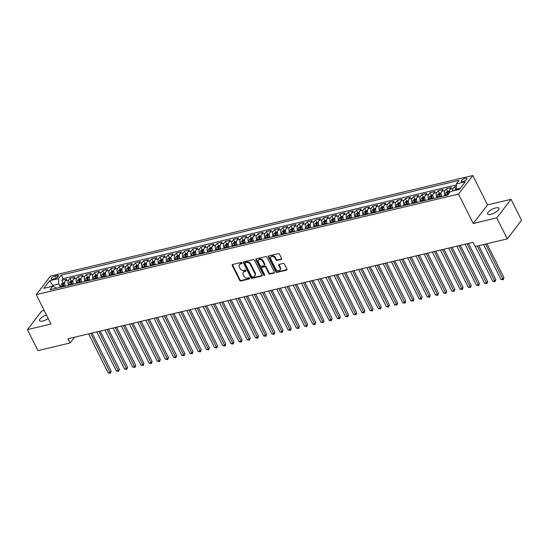 <?xml version="1.0" encoding="UTF-8"?>
<svg xmlns="http://www.w3.org/2000/svg" width="549" height="549" viewBox="0 0 549 549"><rect width="100%" height="100%" fill="white"/><g stroke="black" fill="none" stroke-linecap="round" stroke-linejoin="round"><path stroke-width="0.82" d="M242.02 262.909A0.686 0.528 -142.5 0 0 241.169 262.463L232.632 264.494A0.981 0.755 -142.5 0 0 232.241 265.51L239.673 280.347A0.981 0.755 -142.5 0 0 240.887 280.985L249.424 278.947A0.686 0.528 -142.5 0 0 248.848 277.794L247.743 278.062A3.136 2.422 -142.5 0 1 243.852 276.03L243.228 274.795A3.136 2.422 -142.5 0 1 243.317 272.277A3.136 2.422 -142.5 0 1 244.483 271.549L245.581 271.281A0.686 0.528 -142.5 0 0 245.005 270.129L243.9 270.389A3.136 2.422 -142.5 0 1 240.009 268.365L239.391 267.13A3.136 2.422 -142.5 0 1 239.474 264.611A3.136 2.422 -142.5 0 1 240.64 263.884L241.745 263.616A0.686 0.528 -142.5 0 0 242.02 262.909M495.726 207.92A6.382 2.155 -26.6 0 0 489.763 210.747A6.382 2.155 -26.6 0 0 487.553 213.993A6.382 2.155 -26.6 0 0 490.792 214.343A6.382 2.155 -26.6 0 0 496.756 211.516A6.382 2.155 -26.6 0 0 498.972 208.27A6.382 2.155 -26.6 0 0 495.726 207.92M46.439 314.954A6.382 2.155 -26.6 0 0 39.514 320.657A6.382 2.155 -26.6 0 0 42.76 321.014A6.382 2.155 -26.6 0 0 48.23 318.537M465.278 178.329A3.191 1.077 -26.6 0 0 462.292 179.743A3.191 1.077 -26.6 0 0 461.187 181.369A3.191 1.077 -26.6 0 0 462.807 181.541A3.191 1.077 -26.6 0 0 465.792 180.127A3.191 1.077 -26.6 0 0 466.897 178.507A3.191 1.077 -26.6 0 0 465.278 178.329M281.205 259.437A0.981 0.755 -142.5 0 0 281.596 258.421L279.516 254.256A0.981 0.755 -142.5 0 0 278.295 253.624L268.818 255.882A0.981 0.755 -142.5 0 0 268.427 256.898L275.859 271.734A0.981 0.755 -142.5 0 0 277.073 272.366L286.551 270.108A0.981 0.755 -142.5 0 0 286.942 269.092L284.423 264.069A0.981 0.755 -142.5 0 0 283.209 263.431L279.153 264.398A0.981 0.755 -142.5 0 0 278.762 265.414L280.011 267.905A2.621 2.024 -142.5 0 1 279.942 270.019A2.621 2.024 -142.5 0 1 277.787 270.595A2.621 2.024 -142.5 0 1 275.715 268.935L270.822 259.162A2.621 2.024 -142.5 0 1 270.897 257.056A2.621 2.024 -142.5 0 1 273.045 256.472A2.621 2.024 -142.5 0 1 275.118 258.14L275.934 259.766A0.981 0.755 -142.5 0 0 277.149 260.398L281.205 259.437L281.596 258.936A0.981 0.755 -142.5 0 0 281.692 258.902M473.231 223.491L496.763 217.891L507.276 238.884L521.55 220.307L511.037 199.308L487.512 204.907L472.792 175.515L458.511 194.092L473.231 223.491L487.512 204.907M44.188 310.459L41.724 311.043L27.45 329.62L50.975 324.02L36.255 294.628L458.511 194.092M27.45 329.62L37.963 350.619L70.08 342.967L74.506 337.216M507.276 238.884L475.153 246.528L473.053 242.329L67.98 338.767L70.08 342.967M254.53 260.205A0.981 0.755 -142.5 0 0 253.315 259.574L243.838 261.825A0.981 0.755 -142.5 0 0 243.447 262.841L250.879 277.684A0.981 0.755 -142.5 0 0 252.094 278.316L261.571 276.058A0.981 0.755 -142.5 0 0 261.962 275.042L254.53 260.205M256.328 258.853L265.805 256.596A0.981 0.755 -142.5 0 1 267.02 257.227L274.452 272.071A0.981 0.755 -142.5 0 1 274.061 273.086L270.005 274.047A0.981 0.755 -142.5 0 1 268.79 273.416L265.778 267.397A0.981 0.755 -142.5 0 0 264.563 266.766L261.873 267.404A0.981 0.755 -142.5 0 0 261.482 268.42L264.618 274.685A0.686 0.528 -142.5 0 1 263.493 274.953L255.937 259.869A0.981 0.755 -142.5 0 1 256.328 258.853M456.37 186.344L454.572 186.777L455.883 189.391M452.568 191.038A3.994 2.148 -103.4 0 1 453.165 188.609L449.892 189.384L451.299 187.552L446.392 188.726L447.703 191.34M445.019 195.712A3.994 2.148 -103.4 0 1 444.985 190.558L441.712 191.333L443.118 189.501L438.205 190.675L439.516 193.289M436.832 197.654A3.994 2.148 -103.4 0 1 436.798 192.507L433.525 193.282L434.932 191.45L430.025 192.624L431.336 195.231M428.652 199.603A3.994 2.148 -103.4 0 1 428.618 194.456L425.345 195.231L426.751 193.399L421.838 194.566L423.149 197.18M420.465 201.552A3.994 2.148 -103.4 0 1 420.431 196.398L417.158 197.18L418.571 195.348L413.658 196.515L414.969 199.129M412.285 203.501A3.994 2.148 -103.4 0 1 412.251 198.347L408.978 199.129L410.384 197.297L405.478 198.464L406.782 201.078M404.105 205.45A3.994 2.148 -103.4 0 1 404.064 200.296L400.791 201.078L402.204 199.246L397.291 200.412L398.601 203.027M395.918 207.398A3.994 2.148 -103.4 0 1 395.884 202.245L392.61 203.027L394.017 201.195L389.111 202.361L390.414 204.976M387.738 209.347A3.994 2.148 -103.4 0 1 387.697 204.194L384.424 204.976L385.837 203.144L380.924 204.31L382.234 206.925M379.551 211.296A3.994 2.148 -103.4 0 1 379.517 206.143L376.243 206.925L377.65 205.086L372.744 206.259L374.054 208.874M371.371 213.245A3.994 2.148 -103.4 0 1 371.33 208.092L368.063 208.867L369.47 207.035L364.557 208.208L365.867 210.823M363.184 215.194A3.994 2.148 -103.4 0 1 363.15 210.041L359.876 210.816L361.283 208.984L356.376 210.157L357.687 212.772M355.004 217.136A3.994 2.148 -103.4 0 1 354.97 211.989L351.696 212.765L353.103 210.933L348.19 212.106L349.5 214.714M346.817 219.085A3.994 2.148 -103.4 0 1 346.783 213.938L343.509 214.714L344.916 212.882L340.009 214.048L341.32 216.663M338.637 221.034A3.994 2.148 -103.4 0 1 338.603 215.881L335.329 216.663L336.736 214.831L331.822 215.997L333.133 218.612M330.45 222.983A3.994 2.148 -103.4 0 1 330.416 217.829L327.142 218.612L328.549 216.78L323.642 217.946L324.953 220.561M322.27 224.932A3.994 2.148 -103.4 0 1 322.236 219.778L318.962 220.561L320.369 218.728L315.462 219.895L316.766 222.51M314.083 226.881A3.994 2.148 -103.4 0 1 314.049 221.727L310.775 222.51L312.189 220.677L307.275 221.844L308.586 224.459M305.903 228.83A3.994 2.148 -103.4 0 1 305.868 223.676L302.595 224.459L304.002 222.626L299.095 223.793L300.399 226.408M297.723 230.779A3.994 2.148 -103.4 0 1 297.682 225.625L294.408 226.408L295.822 224.568L290.908 225.742L292.219 228.357M289.536 232.728A3.994 2.148 -103.4 0 1 289.501 227.574L286.228 228.35L287.635 226.517L282.728 227.691L284.032 230.306M281.356 234.677A3.994 2.148 -103.4 0 1 281.314 229.523L278.041 230.299L279.455 228.466L274.541 229.64L275.852 232.254M273.169 236.619A3.994 2.148 -103.4 0 1 273.134 231.472L269.861 232.248L271.268 230.415L266.361 231.589L267.672 234.197M264.989 238.568A3.994 2.148 -103.4 0 1 264.954 233.421L261.681 234.197L263.088 232.364L258.174 233.531L259.485 236.145M256.802 240.517A3.994 2.148 -103.4 0 1 256.767 235.37L253.494 236.145L254.901 234.313L249.994 235.48L251.305 238.094M248.622 242.466A3.994 2.148 -103.4 0 1 248.587 237.312L245.314 238.094L246.721 236.262L241.807 237.429L243.118 240.043M240.435 244.415A3.994 2.148 -103.4 0 1 240.4 239.261L237.127 240.043L238.534 238.211L233.627 239.378L234.938 241.992M232.254 246.364A3.994 2.148 -103.4 0 1 232.22 241.21L228.947 241.992L230.354 240.16L225.44 241.327L226.751 243.941M224.067 248.313A3.994 2.148 -103.4 0 1 224.033 243.159L220.76 243.941L222.167 242.109L217.26 243.276L218.571 245.89M215.887 250.262A3.994 2.148 -103.4 0 1 215.853 245.108L212.58 245.89L213.986 244.051L209.08 245.225L210.384 247.839M207.707 252.211A3.994 2.148 -103.4 0 1 207.666 247.057L204.393 247.832L205.806 246L200.893 247.174L202.204 249.788M199.52 254.16A3.994 2.148 -103.4 0 1 199.486 249.006L196.213 249.781L197.619 247.949L192.713 249.122L194.017 251.737M191.34 256.102A3.994 2.148 -103.4 0 1 191.299 250.955L188.026 251.73L189.439 249.898L184.526 251.071L185.837 253.686M183.153 258.051A3.994 2.148 -103.4 0 1 183.119 252.904L179.846 253.679L181.252 251.847L176.346 253.014L177.65 255.628M174.973 260A3.994 2.148 -103.4 0 1 174.932 254.853L171.659 255.628L173.072 253.796L168.159 254.962L169.469 257.577M166.786 261.948A3.994 2.148 -103.4 0 1 166.752 256.795L163.478 257.577L164.885 255.745L159.979 256.911L161.289 259.526M158.606 263.897A3.994 2.148 -103.4 0 1 158.572 258.744L155.298 259.526L156.705 257.694L151.792 258.86L153.102 261.475M150.419 265.846A3.994 2.148 -103.4 0 1 150.385 260.693L147.111 261.475L148.518 259.643L143.612 260.809L144.922 263.424M142.239 267.795A3.994 2.148 -103.4 0 1 142.205 262.642L138.931 263.424L140.338 261.592L135.425 262.758L136.735 265.373M134.052 269.744A3.994 2.148 -103.4 0 1 134.018 264.591L130.744 265.373L132.151 263.541L127.244 264.707L128.555 267.322M125.872 271.693A3.994 2.148 -103.4 0 1 125.838 266.539L122.564 267.315L123.971 265.483L119.058 266.656L120.368 269.271M117.685 273.642A3.994 2.148 -103.4 0 1 117.651 268.488L114.377 269.264L115.784 267.432L110.877 268.605L112.188 271.22M109.505 275.584A3.994 2.148 -103.4 0 1 109.471 270.437L106.197 271.213L107.604 269.381L102.697 270.554L104.001 273.169M101.325 277.533A3.994 2.148 -103.4 0 1 101.284 272.386L98.01 273.162L99.424 271.33L94.51 272.496L95.821 275.111M93.138 279.482A3.994 2.148 -103.4 0 1 93.104 274.335L89.83 275.111L91.237 273.278L86.33 274.445L87.634 277.06M84.958 281.431A3.994 2.148 -103.4 0 1 84.917 276.277L81.643 277.06L83.057 275.227L78.143 276.394L79.454 279.009M76.771 283.38A3.994 2.148 -103.4 0 1 76.736 278.226L73.463 279.009L74.87 277.176L69.963 278.343L68.55 280.175A3.994 2.148 76.6 0 0 68.591 285.329M71.267 280.958L69.963 278.343M52.786 279.118L54.584 278.693A3.095 1.043 -26.6 0 0 57.473 277.32A3.095 1.043 -26.6 0 0 58.544 275.749A3.095 1.043 -26.6 0 0 56.979 275.577L55.175 276.01A3.095 1.043 -26.6 0 0 52.285 277.382A3.095 1.043 -26.6 0 0 51.215 278.947A3.095 1.043 -26.6 0 0 52.786 279.118M472.792 175.515L50.535 276.044L36.255 294.628M460.234 188.376L456.445 189.281L456.308 183.915L459.012 180.395L61.303 275.083L58.606 278.597L58.743 283.963L60.404 287.278M456.308 183.915L465.312 181.767L459.444 189.398L450.448 191.546L447.744 195.06L50.034 289.748L52.738 286.228L43.735 288.376L49.602 280.738L58.606 278.597M456.336 184.979L63.073 278.611L61.776 280.292L66.69 279.125L65.276 280.958A3.994 2.148 76.6 0 0 65.317 286.111M76.736 278.226L78.143 276.394M84.917 276.277L86.33 274.445M93.104 274.335L94.51 272.496M101.284 272.386L102.697 270.554M109.471 270.437L110.877 268.605M117.651 268.488L119.058 266.656M125.838 266.539L127.244 264.707M134.018 264.591L135.425 262.758M142.205 262.642L143.612 260.809M150.385 260.693L151.792 258.86M158.572 258.744L159.979 256.911M166.752 256.795L168.159 254.962M174.932 254.853L176.346 253.014M183.119 252.904L184.526 251.071M191.299 250.955L192.713 249.122M199.486 249.006L200.893 247.174M207.666 247.057L209.08 245.225M215.853 245.108L217.26 243.276M224.033 243.159L225.44 241.327M232.22 241.21L233.627 239.378M240.4 239.261L241.807 237.429M248.587 237.312L249.994 235.48M256.767 235.37L258.174 233.531M264.954 233.421L266.361 231.589M273.134 231.472L274.541 229.64M281.314 229.523L282.728 227.691M289.501 227.574L290.908 225.742M297.682 225.625L299.095 223.793M305.868 223.676L307.275 221.844M314.049 221.727L315.462 219.895M322.236 219.778L323.642 217.946M330.416 217.829L331.822 215.997M338.603 215.881L340.009 214.048M346.783 213.938L348.19 212.106M354.97 211.989L356.376 210.157M363.15 210.041L364.557 208.208M371.33 208.092L372.744 206.259M379.517 206.143L380.924 204.31M387.697 204.194L389.111 202.361M395.884 202.245L397.291 200.412M404.064 200.296L405.478 198.464M412.251 198.347L413.658 196.515M420.431 196.398L421.838 194.566M428.618 194.456L430.025 192.624M436.798 192.507L438.205 190.675M444.985 190.558L446.392 188.726M453.165 188.609L454.572 186.777M456.795 189.975L454.105 190.613L456.445 189.254L456.823 190.029M58.743 283.963L53.013 285.329L52.23 286.352M53.658 286.612L49.602 280.738M56.3 288.252L55.964 287.58L52.738 286.228M496.763 217.891L511.037 199.308M63.087 282.907L61.776 280.292M63.073 278.611L61.303 275.083M73.463 279.009A3.994 2.148 76.6 0 0 73.497 284.162M81.643 277.06A3.994 2.148 76.6 0 0 81.684 282.213M89.83 275.111A3.994 2.148 76.6 0 0 89.864 280.264M98.01 273.162A3.994 2.148 76.6 0 0 98.051 278.316M106.197 271.213A3.994 2.148 76.6 0 0 106.232 276.367M114.377 269.264A3.994 2.148 76.6 0 0 114.412 274.418M122.564 267.315A3.994 2.148 76.6 0 0 122.599 272.469M130.744 265.373A3.994 2.148 76.6 0 0 130.779 270.52M138.931 263.424A3.994 2.148 76.6 0 0 138.966 268.571M147.111 261.475A3.994 2.148 76.6 0 0 147.146 266.629M155.298 259.526A3.994 2.148 76.6 0 0 155.333 264.68M163.478 257.577A3.994 2.148 76.6 0 0 163.513 262.731M171.659 255.628A3.994 2.148 76.6 0 0 171.7 260.782M179.846 253.679A3.994 2.148 76.6 0 0 179.88 258.833M188.026 251.73A3.994 2.148 76.6 0 0 188.067 256.884M196.213 249.781A3.994 2.148 76.6 0 0 196.247 254.935M204.393 247.832A3.994 2.148 76.6 0 0 204.434 252.986M212.58 245.89A3.994 2.148 76.6 0 0 212.614 251.037M220.76 243.941A3.994 2.148 76.6 0 0 220.794 249.088M228.947 241.992A3.994 2.148 76.6 0 0 228.981 247.146M237.127 240.043A3.994 2.148 76.6 0 0 237.161 245.197M245.314 238.094A3.994 2.148 76.6 0 0 245.348 243.248M253.494 236.145A3.994 2.148 76.6 0 0 253.528 241.299M261.681 234.197A3.994 2.148 76.6 0 0 261.715 239.35M269.861 232.248A3.994 2.148 76.6 0 0 269.895 237.401M278.041 230.299A3.994 2.148 76.6 0 0 278.082 235.452M286.228 228.35A3.994 2.148 76.6 0 0 286.262 233.503M294.408 226.408A3.994 2.148 76.6 0 0 294.449 231.554M302.595 224.459A3.994 2.148 76.6 0 0 302.629 229.606M310.775 222.51A3.994 2.148 76.6 0 0 310.816 227.663M318.962 220.561A3.994 2.148 76.6 0 0 318.996 225.714M327.142 218.612A3.994 2.148 76.6 0 0 327.177 223.766M335.329 216.663A3.994 2.148 76.6 0 0 335.364 221.817M343.509 214.714A3.994 2.148 76.6 0 0 343.544 219.868M351.696 212.765A3.994 2.148 76.6 0 0 351.731 217.919M359.876 210.816A3.994 2.148 76.6 0 0 359.911 215.97M368.063 208.867A3.994 2.148 76.6 0 0 368.098 214.021M376.243 206.925A3.994 2.148 76.6 0 0 376.278 212.072M384.424 204.976A3.994 2.148 76.6 0 0 384.465 210.123M392.61 203.027A3.994 2.148 76.6 0 0 392.645 208.174M400.791 201.078A3.994 2.148 76.6 0 0 400.832 206.232M408.978 199.129A3.994 2.148 76.6 0 0 409.012 204.283M417.158 197.18A3.994 2.148 76.6 0 0 417.192 202.334M425.345 195.231A3.994 2.148 76.6 0 0 425.379 200.385M433.525 193.282A3.994 2.148 76.6 0 0 433.559 198.436M441.712 191.333A3.994 2.148 76.6 0 0 441.746 196.487M449.892 189.384A3.994 2.148 76.6 0 0 449.411 192.891M242.088 263.129L241.025 263.376A3.136 2.422 -142.5 0 0 239.865 264.11L239.474 264.611M243.317 272.277L243.701 271.776A3.136 2.422 -142.5 0 1 244.868 271.041L245.925 270.794M232.536 264.529A0.981 0.755 -142.5 0 0 232.632 265.009L240.057 279.846A0.981 0.755 -142.5 0 0 241.272 280.477L249.761 278.46M243.742 261.859A0.981 0.755 -142.5 0 0 243.831 262.34L251.264 277.176A0.981 0.755 -142.5 0 0 252.478 277.815L261.955 275.557A0.981 0.755 -142.5 0 0 262.058 275.523M245.3 262.772A0.686 0.528 -142.5 0 0 245.026 263.486L251.552 276.504A0.686 0.528 -142.5 0 0 252.403 276.95L253.563 276.675A3.136 2.422 -142.5 0 0 254.729 275.941A3.136 2.422 -142.5 0 0 254.811 273.423L250.358 264.522A3.136 2.422 -142.5 0 0 246.467 262.497L245.3 262.772L245.684 262.271A0.686 0.528 -142.5 0 0 245.43 262.429L245.046 262.93M254.729 275.941L255.113 275.44A3.136 2.422 -142.5 0 0 255.203 272.922L254.811 273.423M245.684 262.271L246.851 261.99A3.136 2.422 -142.5 0 1 250.742 264.021L255.203 272.922M261.509 267.637L261.894 267.13A0.981 0.755 -142.5 0 1 262.257 266.903L264.947 266.265A0.981 0.755 -142.5 0 1 266.162 266.896L269.175 272.915A0.981 0.755 -142.5 0 0 270.389 273.546L274.452 272.585A0.981 0.755 -142.5 0 0 274.548 272.551M256.232 258.888A0.981 0.755 -142.5 0 0 256.321 259.368L263.877 274.452A0.686 0.528 -142.5 0 0 264.687 274.905M262.648 261.152A2.621 2.024 -142.5 0 0 260.576 259.492A2.621 2.024 -142.5 0 0 258.421 260.068A2.621 2.024 -142.5 0 0 258.353 262.175L260.075 265.62A0.981 0.755 -142.5 0 0 261.29 266.251L263.987 265.613A0.981 0.755 -142.5 0 0 264.371 264.597L262.648 261.152L263.033 260.651A2.621 2.024 -142.5 0 0 260.96 258.984A2.621 2.024 -142.5 0 0 258.812 259.567L258.421 260.068M264.35 265.387L264.735 264.879A0.981 0.755 -142.5 0 0 264.762 264.096L264.371 264.597M263.033 260.651L264.762 264.096M270.897 257.056L271.281 256.555A2.621 2.024 -142.5 0 1 273.429 255.971A2.621 2.024 -142.5 0 1 275.509 257.639L276.319 259.265A0.981 0.755 -142.5 0 0 277.54 259.897L281.596 258.936M279.942 270.019L280.326 269.511A2.621 2.024 -142.5 0 0 280.395 267.404L280.011 267.905M279.057 264.433A0.981 0.755 -142.5 0 0 279.146 264.913L280.395 267.404M268.722 255.909A0.981 0.755 -142.5 0 0 268.818 256.397L276.243 271.233A0.981 0.755 -142.5 0 0 277.458 271.865L286.942 269.607A0.981 0.755 -142.5 0 0 287.038 269.58M64.72 282.515L62.861 282.961L61.275 284.162A2.642 1.421 76.6 0 0 60.994 286.551L61.111 287.106M65.063 285.466A2.642 1.421 76.6 0 0 65.084 285.576L65.201 286.139M88.609 333.861L108.167 372.915L110.212 372.428L111.179 371.172L92.081 333.03M63.643 286.503L63.526 285.947A2.642 1.421 -103.4 0 1 63.574 284.039L62.593 284.272A2.642 1.421 76.6 0 0 62.545 286.18L62.661 286.743M63.341 286.578L63.238 286.084A1.345 0.727 -103.4 0 1 63.197 285.48L62.593 284.272M111.179 371.172L110.438 373.286L90.66 333.373M110.438 373.286L108.167 372.915M72.9 280.573L71.047 281.013L69.455 282.213A2.642 1.421 76.6 0 0 69.174 284.602L69.291 285.164M73.243 283.524A2.642 1.421 76.6 0 0 73.264 283.627L73.381 284.19M96.796 331.912L116.354 370.966L118.399 370.479L119.366 369.223L100.261 331.081M71.83 284.56L71.713 283.998A2.642 1.421 -103.4 0 1 71.754 282.09L70.773 282.323A2.642 1.421 76.6 0 0 70.732 284.231L70.848 284.794M71.528 284.629L71.425 284.135A1.345 0.727 -103.4 0 1 71.377 283.531L70.773 282.323M119.366 369.223L118.618 371.344L98.841 331.424M118.618 371.344L116.354 370.966M81.087 278.624L79.228 279.064L77.642 280.264A2.642 1.421 76.6 0 0 77.361 282.653L77.478 283.215M81.43 281.575A2.642 1.421 76.6 0 0 81.451 281.678L81.568 282.241M104.976 329.963L124.534 369.017L126.579 368.53L127.546 367.274L108.448 329.139M80.01 282.611L79.893 282.049A2.642 1.421 -103.4 0 1 79.941 280.141L78.953 280.374A2.642 1.421 76.6 0 0 78.912 282.282L79.029 282.845M79.708 282.68L79.605 282.193A1.345 0.727 -103.4 0 1 79.564 281.582L78.953 280.374M127.546 367.274L126.805 369.395L107.021 329.475M126.805 369.395L124.534 369.017M89.267 276.675L87.415 277.115L85.822 278.316A2.642 1.421 76.6 0 0 85.541 280.704L85.658 281.266M89.611 279.626A2.642 1.421 76.6 0 0 89.631 279.729L89.748 280.292M113.163 328.014L132.721 367.068L134.766 366.581L135.727 365.325L116.628 327.19M88.197 280.663L88.08 280.1A2.642 1.421 -103.4 0 1 88.121 278.192L87.14 278.425A2.642 1.421 76.6 0 0 87.099 280.333L87.216 280.896M87.895 280.731L87.792 280.244A1.345 0.727 -103.4 0 1 87.744 279.633L87.14 278.425M135.727 365.325L134.985 367.446L115.208 327.527M134.985 367.446L132.721 367.068M97.454 274.726L95.595 275.166L94.003 276.367A2.642 1.421 76.6 0 0 93.728 278.755L93.845 279.317M97.797 277.677A2.642 1.421 76.6 0 0 97.818 277.78L97.935 278.343M121.343 326.065L140.901 365.119L142.946 364.632L143.913 363.376L124.815 325.241M96.377 278.714L96.26 278.151A2.642 1.421 -103.4 0 1 96.308 276.243L95.32 276.476A2.642 1.421 76.6 0 0 95.279 278.384L95.396 278.947M96.075 278.782L95.972 278.295A1.345 0.727 -103.4 0 1 95.931 277.684L95.32 276.476M143.913 363.376L143.172 365.497L123.388 325.578M143.172 365.497L140.901 365.119M105.634 272.778L103.782 273.217L102.189 274.418A2.642 1.421 76.6 0 0 101.908 276.806L102.025 277.369M105.978 275.728A2.642 1.421 76.6 0 0 105.998 275.831L106.115 276.394M129.53 324.116L149.088 363.17L151.133 362.683L152.094 361.434L132.995 323.292M104.564 276.765L104.447 276.202A2.642 1.421 -103.4 0 1 104.488 274.294L103.507 274.527A2.642 1.421 76.6 0 0 103.466 276.435L103.583 276.998M104.262 276.833L104.159 276.346A1.345 0.727 -103.4 0 1 104.111 275.735L103.507 274.527M152.094 361.434L151.352 363.548L131.575 323.629M151.352 363.548L149.088 363.17M113.821 270.829L111.962 271.268L110.37 272.469A2.642 1.421 76.6 0 0 110.095 274.857L110.205 275.42M114.165 273.779A2.642 1.421 76.6 0 0 114.185 273.882L114.302 274.445M137.71 322.167L157.268 361.228L159.313 360.741L160.281 359.485L141.182 321.343M112.744 274.816L112.627 274.253A2.642 1.421 -103.4 0 1 112.669 272.345L111.687 272.579A2.642 1.421 76.6 0 0 111.646 274.486L111.763 275.049M112.442 274.891L112.339 274.397A1.345 0.727 -103.4 0 1 112.298 273.786L111.687 272.579M160.281 359.485L159.539 361.599L139.755 321.68M159.539 361.599L157.268 361.228M122.002 268.88L120.149 269.326L118.557 270.52A2.642 1.421 76.6 0 0 118.275 272.908L118.392 273.471M122.345 271.83A2.642 1.421 76.6 0 0 122.365 271.94L122.482 272.496M145.897 320.218L165.455 359.279L167.5 358.792L168.461 357.536L149.362 319.394M120.931 272.867L120.814 272.304A2.642 1.421 -103.4 0 1 120.855 270.396L119.874 270.63A2.642 1.421 76.6 0 0 119.833 272.544L119.943 273.1M120.622 272.942L120.526 272.448A1.345 0.727 -103.4 0 1 120.478 271.837L119.874 270.63M168.461 357.536L167.72 359.65L147.942 319.731M167.72 359.65L165.455 359.279M130.182 266.931L128.329 267.377L126.737 268.571A2.642 1.421 76.6 0 0 126.455 270.966L126.572 271.522M130.532 269.882A2.642 1.421 76.6 0 0 130.552 269.991L130.669 270.547M154.077 318.276L173.635 357.33L175.68 356.843L176.648 355.587L157.549 317.446M129.111 270.918L128.994 270.362A2.642 1.421 -103.4 0 1 129.036 268.447L128.054 268.681A2.642 1.421 76.6 0 0 128.013 270.595L128.13 271.151M128.809 270.993L128.706 270.499A1.345 0.727 -103.4 0 1 128.658 269.888L128.054 268.681M176.648 355.587L175.906 357.701L156.122 317.789M175.906 357.701L173.635 357.33M138.369 264.982L136.509 265.428L134.924 266.622A2.642 1.421 76.6 0 0 134.642 269.017L134.759 269.573M138.712 267.933A2.642 1.421 76.6 0 0 138.732 268.042L138.849 268.598M162.264 316.327L181.822 355.381L183.867 354.894L184.828 353.638L165.729 315.497M137.291 268.969L137.181 268.413A2.642 1.421 -103.4 0 1 137.223 266.498L136.241 266.739A2.642 1.421 76.6 0 0 136.193 268.646L136.31 269.202M136.989 269.044L136.893 268.55A1.345 0.727 -103.4 0 1 136.845 267.946L136.241 266.739M184.828 353.638L184.087 355.752L164.309 315.84M184.087 355.752L181.822 355.381M146.549 263.033L144.696 263.479L143.104 264.68A2.642 1.421 76.6 0 0 142.822 267.068L142.939 267.624M146.899 265.984A2.642 1.421 76.6 0 0 146.919 266.093L147.036 266.656M170.444 314.378L190.002 353.432L192.047 352.945L193.015 351.689L173.916 313.548M145.478 267.02L145.361 266.464A2.642 1.421 -103.4 0 1 145.403 264.556L144.421 264.79A2.642 1.421 76.6 0 0 144.38 266.697L144.497 267.26M145.176 267.095L145.073 266.601A1.345 0.727 -103.4 0 1 145.025 265.997L144.421 264.79M193.015 351.689L192.267 353.803L172.489 313.891M192.267 353.803L190.002 353.432M154.736 261.091L152.876 261.53L151.291 262.731A2.642 1.421 76.6 0 0 151.009 265.119L151.126 265.682M155.079 264.042A2.642 1.421 76.6 0 0 155.099 264.144L155.216 264.707M178.624 312.429L198.182 351.484L200.234 350.996L201.195 349.74L182.096 311.599M153.658 265.078L153.542 264.515A2.642 1.421 -103.4 0 1 153.59 262.607L152.608 262.841A2.642 1.421 76.6 0 0 152.56 264.748L152.677 265.311M153.356 265.146L153.253 264.652A1.345 0.727 -103.4 0 1 153.212 264.048L152.608 262.841M201.195 349.74L200.454 351.861L180.676 311.942M200.454 351.861L198.182 351.484M162.916 259.142L161.063 259.581L159.471 260.782A2.642 1.421 76.6 0 0 159.189 263.17L159.306 263.733M163.259 262.093A2.642 1.421 76.6 0 0 163.279 262.196L163.396 262.758M186.811 310.48L206.369 349.535L208.414 349.047L209.382 347.792L190.277 309.657M161.845 263.129L161.729 262.566A2.642 1.421 -103.4 0 1 161.77 260.658L160.788 260.892A2.642 1.421 76.6 0 0 160.747 262.799L160.864 263.362M161.543 263.197L161.44 262.703A1.345 0.727 -103.4 0 1 161.392 262.099L160.788 260.892M209.382 347.792L208.634 349.912L188.856 309.993M208.634 349.912L206.369 349.535M171.103 257.193L169.243 257.632L167.658 258.833A2.642 1.421 76.6 0 0 167.376 261.221L167.493 261.784M171.446 260.144A2.642 1.421 76.6 0 0 171.466 260.247L171.583 260.809M194.991 308.531L214.549 347.586L216.594 347.098L217.562 345.843L198.464 307.708M170.025 261.18L169.909 260.617A2.642 1.421 -103.4 0 1 169.957 258.709L168.975 258.943A2.642 1.421 76.6 0 0 168.927 260.85L169.044 261.413M169.723 261.249L169.62 260.761A1.345 0.727 -103.4 0 1 169.579 260.151L168.975 258.943M217.562 345.843L216.821 347.963L197.043 308.044M216.821 347.963L214.549 347.586M179.283 255.244L177.43 255.683L175.838 256.884A2.642 1.421 76.6 0 0 175.556 259.272L175.673 259.835M179.626 258.195A2.642 1.421 76.6 0 0 179.647 258.298L179.763 258.86M203.178 306.582L222.736 345.637L224.781 345.149L225.742 343.894L206.644 305.759M178.212 259.231L178.096 258.668A2.642 1.421 -103.4 0 1 178.137 256.76L177.155 256.994A2.642 1.421 76.6 0 0 177.114 258.902L177.231 259.464M177.91 259.3L177.807 258.812A1.345 0.727 -103.4 0 1 177.759 258.202L177.155 256.994M225.742 343.894L225.001 346.014L205.223 306.095M225.001 346.014L222.736 345.637M187.47 253.295L185.61 253.734L184.025 254.935A2.642 1.421 76.6 0 0 183.743 257.323L183.86 257.886M187.813 256.246A2.642 1.421 76.6 0 0 187.833 256.349L187.95 256.911M211.358 304.633L230.916 343.688L232.961 343.2L233.929 341.952L214.831 303.81M186.392 257.282L186.276 256.719A2.642 1.421 -103.4 0 1 186.324 254.811L185.336 255.045A2.642 1.421 76.6 0 0 185.294 256.953L185.411 257.515M186.09 257.351L185.987 256.863A1.345 0.727 -103.4 0 1 185.946 256.253L185.336 255.045M233.929 341.952L233.188 344.065L213.403 304.146M233.188 344.065L230.916 343.688M195.65 251.346L193.797 251.785L192.205 252.986A2.642 1.421 76.6 0 0 191.924 255.374L192.04 255.937M195.993 254.297A2.642 1.421 76.6 0 0 196.014 254.4L196.13 254.962M219.545 302.684L239.103 341.746L241.148 341.258L242.109 340.003L223.011 301.861M194.579 255.333L194.463 254.77A2.642 1.421 -103.4 0 1 194.504 252.863L193.523 253.096A2.642 1.421 76.6 0 0 193.481 255.004L193.598 255.566M194.277 255.409L194.174 254.914A1.345 0.727 -103.4 0 1 194.126 254.304L193.523 253.096M242.109 340.003L241.368 342.116L221.59 302.197M241.368 342.116L239.103 341.746M203.837 249.397L201.977 249.836L200.385 251.037A2.642 1.421 76.6 0 0 200.111 253.425L200.227 253.988M204.18 252.348A2.642 1.421 76.6 0 0 204.201 252.458L204.317 253.014M227.725 300.735L247.283 339.797L249.328 339.309L250.296 338.054L231.198 299.912M202.759 253.384L202.643 252.821A2.642 1.421 -103.4 0 1 202.684 250.914L201.703 251.147A2.642 1.421 76.6 0 0 201.661 253.062L201.778 253.617M202.457 253.46L202.355 252.965A1.345 0.727 -103.4 0 1 202.313 252.355L201.703 251.147M250.296 338.054L249.555 340.167L229.77 300.248M249.555 340.167L247.283 339.797M212.017 247.448L210.164 247.894L208.572 249.088A2.642 1.421 76.6 0 0 208.291 251.483L208.407 252.039M212.36 250.399A2.642 1.421 76.6 0 0 212.381 250.509L212.497 251.065M235.912 298.786L255.47 337.848L257.515 337.361L258.476 336.105L239.378 297.963M210.946 251.435L210.83 250.879A2.642 1.421 -103.4 0 1 210.871 248.965L209.89 249.198A2.642 1.421 76.6 0 0 209.848 251.113L209.965 251.668M210.644 251.511L210.542 251.017A1.345 0.727 -103.4 0 1 210.493 250.406L209.89 249.198M258.476 336.105L257.735 338.218L237.957 298.306M257.735 338.218L255.47 337.848M220.204 245.499L218.344 245.945L216.752 247.139A2.642 1.421 76.6 0 0 216.471 249.534L216.587 250.09M220.547 248.45A2.642 1.421 76.6 0 0 220.568 248.56L220.684 249.116M244.092 296.844L263.65 335.899L265.695 335.412L266.663 334.156L247.565 296.014M219.126 249.486L219.01 248.93A2.642 1.421 -103.4 0 1 219.051 247.016L218.07 247.249A2.642 1.421 76.6 0 0 218.028 249.164L218.145 249.72M218.825 249.562L218.722 249.068A1.345 0.727 -103.4 0 1 218.674 248.464L218.07 247.249M266.663 334.156L265.922 336.269L246.137 296.357M265.922 336.269L263.65 335.899M228.384 243.55L226.531 243.996L224.939 245.197A2.642 1.421 76.6 0 0 224.658 247.585L224.774 248.141M228.727 246.501A2.642 1.421 76.6 0 0 228.748 246.611L228.864 247.174M252.279 294.895L271.837 333.95L273.882 333.463L274.843 332.207L255.745 294.065M227.313 247.537L227.197 246.981A2.642 1.421 -103.4 0 1 227.238 245.074L226.257 245.307A2.642 1.421 76.6 0 0 226.215 247.215L226.325 247.777M227.005 247.613L226.909 247.119A1.345 0.727 -103.4 0 1 226.861 246.515L226.257 245.307M274.843 332.207L274.102 334.32L254.324 294.408M274.102 334.32L271.837 333.95M236.564 241.601L234.711 242.047L233.119 243.248A2.642 1.421 76.6 0 0 232.838 245.636L232.954 246.199M236.914 244.552A2.642 1.421 76.6 0 0 236.935 244.662L237.051 245.225M260.459 292.946L280.017 332.001L282.062 331.514L283.03 330.258L263.932 292.116M235.494 245.595L235.377 245.032A2.642 1.421 -103.4 0 1 235.418 243.125L234.437 243.358A2.642 1.421 76.6 0 0 234.396 245.266L234.512 245.828M235.192 245.664L235.089 245.17A1.345 0.727 -103.4 0 1 235.041 244.566L234.437 243.358M283.03 330.258L282.289 332.378L262.504 292.459M282.289 332.378L280.017 332.001M244.751 239.659L242.891 240.098L241.306 241.299A2.642 1.421 76.6 0 0 241.025 243.687L241.141 244.25M245.094 242.61A2.642 1.421 76.6 0 0 245.115 242.713L245.231 243.276M268.646 290.997L288.198 330.052L290.249 329.565L291.21 328.309L272.112 290.174M243.674 243.646L243.564 243.083A2.642 1.421 -103.4 0 1 243.605 241.176L242.624 241.409A2.642 1.421 76.6 0 0 242.576 243.317L242.692 243.88M243.372 243.715L243.276 243.221A1.345 0.727 -103.4 0 1 243.228 242.617L242.624 241.409M291.21 328.309L290.469 330.429L270.691 290.51M290.469 330.429L288.198 330.052M252.931 237.71L251.078 238.149L249.486 239.35A2.642 1.421 76.6 0 0 249.205 241.738L249.321 242.301M253.281 240.661A2.642 1.421 76.6 0 0 253.302 240.764L253.418 241.327M276.826 289.048L296.385 328.103L298.43 327.616L299.397 326.36L280.299 288.225M251.861 241.697L251.744 241.135A2.642 1.421 -103.4 0 1 251.785 239.227L250.804 239.46A2.642 1.421 76.6 0 0 250.763 241.368L250.879 241.931M251.559 241.766L251.456 241.279A1.345 0.727 -103.4 0 1 251.408 240.668L250.804 239.46M299.397 326.36L298.649 328.48L278.871 288.561M298.649 328.48L296.385 328.103M261.118 235.761L259.258 236.2L257.673 237.401A2.642 1.421 76.6 0 0 257.392 239.789L257.508 240.352M261.461 238.712A2.642 1.421 76.6 0 0 261.482 238.815L261.599 239.378M285.006 287.1L304.565 326.154L306.617 325.667L307.577 324.411L288.479 286.276M260.041 239.748L259.924 239.186A2.642 1.421 -103.4 0 1 259.972 237.278L258.991 237.511A2.642 1.421 76.6 0 0 258.943 239.419L259.059 239.982M259.739 239.817L259.636 239.33A1.345 0.727 -103.4 0 1 259.595 238.719L258.991 237.511M307.577 324.411L306.836 326.531L287.058 286.612M306.836 326.531L304.565 326.154M269.298 233.812L267.445 234.251L265.853 235.452A2.642 1.421 76.6 0 0 265.572 237.841L265.689 238.403M269.641 236.763A2.642 1.421 76.6 0 0 269.662 236.866L269.779 237.429M293.193 285.151L312.752 324.205L314.797 323.718L315.764 322.469L296.659 284.327M268.228 237.799L268.111 237.237A2.642 1.421 -103.4 0 1 268.152 235.329L267.171 235.562A2.642 1.421 76.6 0 0 267.13 237.47L267.246 238.033M267.926 237.868L267.823 237.381A1.345 0.727 -103.4 0 1 267.775 236.77L267.171 235.562M315.764 322.469L315.016 324.583L295.238 284.663M315.016 324.583L312.752 324.205M277.485 231.863L275.625 232.302L274.04 233.503A2.642 1.421 76.6 0 0 273.759 235.892L273.876 236.454M277.828 234.814A2.642 1.421 76.6 0 0 277.849 234.917L277.966 235.48M301.374 283.202L320.932 322.263L322.977 321.776L323.944 320.52L304.846 282.378M276.408 235.85L276.291 235.288A2.642 1.421 -103.4 0 1 276.339 233.38L275.358 233.613A2.642 1.421 76.6 0 0 275.31 235.521L275.426 236.084M276.106 235.926L276.003 235.432A1.345 0.727 -103.4 0 1 275.962 234.821L275.358 233.613M323.944 320.52L323.203 322.634L303.419 282.714M323.203 322.634L320.932 322.263M285.665 229.914L283.812 230.354L282.22 231.554A2.642 1.421 76.6 0 0 281.939 233.943L282.056 234.505M286.008 232.865A2.642 1.421 76.6 0 0 286.029 232.975L286.146 233.531M309.561 281.253L329.119 320.314L331.164 319.827L332.124 318.571L313.026 280.429M284.595 233.901L284.478 233.339A2.642 1.421 -103.4 0 1 284.519 231.431L283.538 231.664A2.642 1.421 76.6 0 0 283.497 233.579L283.613 234.135M284.293 233.977L284.19 233.483A1.345 0.727 -103.4 0 1 284.142 232.872L283.538 231.664M332.124 318.571L331.383 320.685L311.606 280.765M331.383 320.685L329.119 320.314M293.852 227.965L291.993 228.411L290.407 229.606A2.642 1.421 76.6 0 0 290.126 232.001L290.243 232.556M294.195 230.916A2.642 1.421 76.6 0 0 294.216 231.026L294.333 231.582M317.741 279.304L337.299 318.365L339.344 317.878L340.311 316.622L321.213 278.48M292.775 231.953L292.658 231.397A2.642 1.421 -103.4 0 1 292.706 229.482L291.718 229.715A2.642 1.421 76.6 0 0 291.677 231.63L291.793 232.186M292.473 232.028L292.37 231.534A1.345 0.727 -103.4 0 1 292.329 230.923L291.718 229.715M340.311 316.622L339.57 318.736L319.786 278.823M339.57 318.736L337.299 318.365M302.032 226.016L300.179 226.463L298.587 227.657A2.642 1.421 76.6 0 0 298.306 230.052L298.423 230.607M302.375 228.967A2.642 1.421 76.6 0 0 302.396 229.077L302.513 229.633M325.928 277.362L345.486 316.416L347.531 315.929L348.491 314.673L329.393 276.531M300.962 230.004L300.845 229.448A2.642 1.421 -103.4 0 1 300.886 227.533L299.905 227.766A2.642 1.421 76.6 0 0 299.864 229.681L299.98 230.237M300.66 230.079L300.557 229.585A1.345 0.727 -103.4 0 1 300.509 228.981L299.905 227.766M348.491 314.673L347.75 316.787L327.973 276.874M347.75 316.787L345.486 316.416M310.219 224.067L308.36 224.514L306.767 225.714A2.642 1.421 76.6 0 0 306.493 228.103L306.603 228.659M310.562 227.018A2.642 1.421 76.6 0 0 310.583 227.128L310.7 227.684M334.108 275.413L353.666 314.467L355.711 313.98L356.678 312.724L337.58 274.582M309.142 228.055L309.025 227.499A2.642 1.421 -103.4 0 1 309.066 225.591L308.085 225.824A2.642 1.421 76.6 0 0 308.044 227.732L308.161 228.295M308.84 228.13L308.737 227.636A1.345 0.727 -103.4 0 1 308.696 227.032L308.085 225.824M356.678 312.724L355.937 314.838L336.153 274.925M355.937 314.838L353.666 314.467M318.399 222.119L316.547 222.565L314.954 223.766A2.642 1.421 76.6 0 0 314.673 226.154L314.79 226.716M318.743 225.069A2.642 1.421 76.6 0 0 318.763 225.179L318.88 225.742M342.295 273.464L361.853 312.518L363.898 312.031L364.859 310.775L345.76 272.633M317.329 226.113L317.212 225.55A2.642 1.421 -103.4 0 1 317.253 223.642L316.272 223.875A2.642 1.421 76.6 0 0 316.231 225.783L316.348 226.346M317.027 226.181L316.924 225.687A1.345 0.727 -103.4 0 1 316.876 225.083L316.272 223.875M364.859 310.775L364.117 312.896L344.34 272.977M364.117 312.896L361.853 312.518M326.586 220.176L324.727 220.616L323.135 221.817A2.642 1.421 76.6 0 0 322.853 224.205L322.97 224.767M326.93 223.127A2.642 1.421 76.6 0 0 326.95 223.23L327.067 223.793M350.475 271.515L370.033 310.569L372.078 310.082L373.046 308.826L353.947 270.691M325.509 224.164L325.392 223.601A2.642 1.421 -103.4 0 1 325.433 221.693L324.452 221.926A2.642 1.421 76.6 0 0 324.411 223.834L324.528 224.397M325.207 224.232L325.104 223.738A1.345 0.727 -103.4 0 1 325.056 223.134L324.452 221.926M373.046 308.826L372.304 310.947L352.52 271.028M372.304 310.947L370.033 310.569M334.766 218.228L332.907 218.667L331.322 219.868A2.642 1.421 76.6 0 0 331.04 222.256L331.157 222.819M335.11 221.178A2.642 1.421 76.6 0 0 335.13 221.281L335.247 221.844M358.662 269.566L378.22 308.62L380.265 308.133L381.226 306.877L362.127 268.742M333.696 222.215L333.579 221.652A2.642 1.421 -103.4 0 1 333.62 219.744L332.639 219.977A2.642 1.421 76.6 0 0 332.591 221.885L332.708 222.448M333.387 222.283L333.291 221.796A1.345 0.727 -103.4 0 1 333.243 221.185L332.639 219.977M381.226 306.877L380.484 308.998L360.707 269.079M380.484 308.998L378.22 308.62M342.947 216.279L341.094 216.718L339.502 217.919A2.642 1.421 76.6 0 0 339.22 220.307L339.337 220.87M343.297 219.229A2.642 1.421 76.6 0 0 343.317 219.332L343.434 219.895M366.842 267.617L386.4 306.671L388.445 306.184L389.413 304.928L370.314 266.793M341.876 220.266L341.759 219.703A2.642 1.421 -103.4 0 1 341.801 217.795L340.819 218.028A2.642 1.421 76.6 0 0 340.778 219.936L340.895 220.499M341.574 220.334L341.471 219.847A1.345 0.727 -103.4 0 1 341.423 219.236L340.819 218.028M389.413 304.928L388.671 307.049L368.887 267.13M388.671 307.049L386.4 306.671M351.134 214.33L349.274 214.769L347.689 215.97A2.642 1.421 76.6 0 0 347.407 218.358L347.524 218.921M351.477 217.28A2.642 1.421 76.6 0 0 351.497 217.383L351.614 217.946M375.029 265.668L394.58 304.722L396.632 304.235L397.593 302.986L378.494 264.844M350.056 218.317L349.946 217.754A2.642 1.421 -103.4 0 1 349.988 215.846L349.006 216.08A2.642 1.421 76.6 0 0 348.958 217.987L349.075 218.55M349.754 218.385L349.658 217.898A1.345 0.727 -103.4 0 1 349.61 217.287L349.006 216.08M397.593 302.986L396.852 305.1L377.074 265.181M396.852 305.1L394.58 304.722M359.314 212.381L357.461 212.82L355.869 214.021A2.642 1.421 76.6 0 0 355.587 216.409L355.704 216.972M359.664 215.332A2.642 1.421 76.6 0 0 359.684 215.434L359.794 215.997M383.209 263.719L402.767 302.78L404.812 302.293L405.78 301.037L386.681 262.896M358.243 216.368L358.126 215.805A2.642 1.421 -103.4 0 1 358.168 213.897L357.186 214.131A2.642 1.421 76.6 0 0 357.145 216.038L357.262 216.601M357.941 216.443L357.838 215.949A1.345 0.727 -103.4 0 1 357.79 215.338L357.186 214.131M405.78 301.037L405.032 303.151L385.254 263.232M405.032 303.151L402.767 302.78M367.501 210.432L365.641 210.871L364.056 212.072A2.642 1.421 76.6 0 0 363.774 214.46L363.891 215.023M367.844 213.383A2.642 1.421 76.6 0 0 367.864 213.486L367.981 214.048M391.389 261.77L410.947 300.831L412.999 300.344L413.96 299.088L394.861 260.947M366.423 214.419L366.307 213.856A2.642 1.421 -103.4 0 1 366.355 211.948L365.373 212.182A2.642 1.421 76.6 0 0 365.325 214.096L365.442 214.652M366.121 214.494L366.018 214A1.345 0.727 -103.4 0 1 365.977 213.389L365.373 212.182M413.96 299.088L413.219 301.202L393.441 261.283M413.219 301.202L410.947 300.831M375.681 208.483L373.828 208.929L372.236 210.123A2.642 1.421 76.6 0 0 371.954 212.518L372.071 213.074M376.024 211.434A2.642 1.421 76.6 0 0 376.044 211.543L376.161 212.099M399.576 259.821L419.134 298.882L421.179 298.395L422.147 297.139L403.041 258.998M374.61 212.47L374.493 211.914A2.642 1.421 -103.4 0 1 374.535 209.999L373.553 210.233A2.642 1.421 76.6 0 0 373.512 212.147L373.629 212.703M374.308 212.545L374.205 212.051A1.345 0.727 -103.4 0 1 374.157 211.44L373.553 210.233M422.147 297.139L421.399 299.253L401.621 259.341M421.399 299.253L419.134 298.882M383.868 206.534L382.008 206.98L380.423 208.174A2.642 1.421 76.6 0 0 380.141 210.569L380.258 211.125M384.211 209.485A2.642 1.421 76.6 0 0 384.231 209.594L384.348 210.15M407.756 257.879L427.314 296.934L429.359 296.446L430.327 295.19L411.228 257.049M382.79 210.521L382.674 209.965A2.642 1.421 -103.4 0 1 382.722 208.05L381.74 208.284A2.642 1.421 76.6 0 0 381.692 210.198L381.809 210.754M382.488 210.596L382.385 210.102A1.345 0.727 -103.4 0 1 382.344 209.498L381.74 208.284M430.327 295.19L429.586 297.304L409.801 257.392M429.586 297.304L427.314 296.934M392.048 204.585L390.195 205.031L388.603 206.232A2.642 1.421 76.6 0 0 388.321 208.62L388.438 209.176M392.391 207.536A2.642 1.421 76.6 0 0 392.411 207.646L392.528 208.201M415.943 255.93L435.501 294.985L437.546 294.497L438.507 293.241L419.409 255.1M390.977 208.572L390.861 208.016A2.642 1.421 -103.4 0 1 390.902 206.108L389.92 206.342A2.642 1.421 76.6 0 0 389.879 208.249L389.996 208.805M390.675 208.647L390.572 208.153A1.345 0.727 -103.4 0 1 390.524 207.549L389.92 206.342M438.507 293.241L437.766 295.355L417.988 255.443M437.766 295.355L435.501 294.985M400.235 202.636L398.375 203.082L396.783 204.283A2.642 1.421 76.6 0 0 396.508 206.671L396.625 207.234M400.578 205.587A2.642 1.421 76.6 0 0 400.598 205.697L400.715 206.259M424.123 253.981L443.681 293.036L445.726 292.548L446.694 291.293L427.596 253.151M399.157 206.63L399.041 206.067A2.642 1.421 -103.4 0 1 399.089 204.159L398.1 204.393A2.642 1.421 76.6 0 0 398.059 206.3L398.176 206.863M398.855 206.698L398.752 206.204A1.345 0.727 -103.4 0 1 398.711 205.601L398.1 204.393M446.694 291.293L445.953 293.413L426.168 253.494M445.953 293.413L443.681 293.036M408.415 200.694L406.562 201.133L404.97 202.334A2.642 1.421 76.6 0 0 404.688 204.722L404.805 205.285M408.758 203.645A2.642 1.421 76.6 0 0 408.779 203.748L408.895 204.31M432.31 252.032L451.868 291.087L453.913 290.599L454.874 289.344L435.776 251.209M407.344 204.681L407.228 204.118A2.642 1.421 -103.4 0 1 407.269 202.21L406.287 202.444A2.642 1.421 76.6 0 0 406.246 204.352L406.363 204.914M407.042 204.75L406.939 204.255A1.345 0.727 -103.4 0 1 406.891 203.652L406.287 202.444M454.874 289.344L454.133 291.464L434.355 251.545M454.133 291.464L451.868 291.087M416.602 198.745L414.742 199.184L413.15 200.385A2.642 1.421 76.6 0 0 412.875 202.773L412.985 203.336M416.945 201.696A2.642 1.421 76.6 0 0 416.966 201.799L417.082 202.361M440.49 250.083L460.048 289.138L462.093 288.65L463.061 287.395L443.963 249.26M415.524 202.732L415.408 202.169A2.642 1.421 -103.4 0 1 415.449 200.261L414.468 200.495A2.642 1.421 76.6 0 0 414.426 202.403L414.543 202.965M415.222 202.801L415.119 202.313A1.345 0.727 -103.4 0 1 415.078 201.703L414.468 200.495M463.061 287.395L462.32 289.515L442.535 249.596M462.32 289.515L460.048 289.138M424.782 196.796L422.929 197.235L421.337 198.436A2.642 1.421 76.6 0 0 421.056 200.824L421.172 201.387M425.125 199.747A2.642 1.421 76.6 0 0 425.146 199.85L425.262 200.412M448.677 248.134L468.235 287.189L470.28 286.702L471.241 285.446L452.143 247.311M423.711 200.783L423.595 200.22A2.642 1.421 -103.4 0 1 423.636 198.313L422.655 198.546A2.642 1.421 76.6 0 0 422.613 200.454L422.73 201.016M423.409 200.852L423.306 200.364A1.345 0.727 -103.4 0 1 423.258 199.754L422.655 198.546M471.241 285.446L470.5 287.566L450.722 247.647M470.5 287.566L468.235 287.189M432.962 194.847L431.109 195.286L429.517 196.487A2.642 1.421 76.6 0 0 429.236 198.875L429.352 199.438M433.312 197.798A2.642 1.421 76.6 0 0 433.333 197.901L433.449 198.464M456.857 246.185L476.415 285.24L478.46 284.753L479.428 283.504L460.33 245.362M431.891 198.834L431.775 198.271A2.642 1.421 -103.4 0 1 431.816 196.364L430.835 196.597A2.642 1.421 76.6 0 0 430.793 198.505L430.91 199.067M431.589 198.903L431.487 198.415A1.345 0.727 -103.4 0 1 431.439 197.805L430.835 196.597M479.428 283.504L478.687 285.617L458.902 245.698M478.687 285.617L476.415 285.24M441.149 192.898L439.289 193.337L437.704 194.538A2.642 1.421 76.6 0 0 437.423 196.926L437.539 197.489M441.492 195.849A2.642 1.421 76.6 0 0 441.513 195.952L441.629 196.515M465.044 244.236L484.602 283.298L486.647 282.81L487.608 281.555L468.51 243.413M440.078 196.885L439.962 196.322A2.642 1.421 -103.4 0 1 440.003 194.415L439.022 194.648A2.642 1.421 76.6 0 0 438.974 196.556L439.09 197.118M439.77 196.961L439.674 196.467A1.345 0.727 -103.4 0 1 439.625 195.856L439.022 194.648M487.608 281.555L486.867 283.668L467.089 243.749M486.867 283.668L484.602 283.298M449.329 190.949L447.476 191.388L445.884 192.589A2.642 1.421 76.6 0 0 445.603 194.977L445.719 195.54M475.324 246.487L492.782 281.349L494.827 280.862L495.795 279.606L478.797 245.664M448.169 194.504L448.142 194.373A2.642 1.421 -103.4 0 1 448.183 192.466L447.202 192.699A2.642 1.421 76.6 0 0 447.161 194.607L447.277 195.169M447.922 194.833L447.854 194.518A1.345 0.727 -103.4 0 1 447.806 193.907L447.202 192.699M495.795 279.606L495.054 281.719L477.376 246M495.054 281.719L492.782 281.349M483.511 244.538L500.963 279.4L503.014 278.913L503.975 277.657L486.977 243.715M503.975 277.657L503.234 279.77L485.556 244.051M503.234 279.77L500.963 279.4M68.55 280.175L65.276 280.958M56.218 278.082L55.175 276.01M57.741 277.108L56.979 275.577M241.025 263.376L240.64 263.884M245.925 270.835L245.581 271.281M244.868 271.041L244.483 271.549M249.768 278.501L249.424 278.947M241.272 280.477L240.887 280.985M240.057 279.846L239.673 280.347M232.632 265.009L232.241 265.51M242.088 263.17L241.745 263.616M261.955 275.557L261.571 276.058M252.478 277.815L252.094 278.316M251.264 277.176L250.879 277.684M243.831 262.34L243.447 262.841M250.742 264.021L250.358 264.522M246.851 261.99L246.467 262.497M274.452 272.585L274.061 273.086M270.389 273.546L270.005 274.047M269.175 272.915L268.79 273.416M266.162 266.896L265.778 267.397M264.947 266.265L264.563 266.766M262.257 266.903L261.873 267.404M263.877 274.452L263.493 274.953M256.321 259.368L255.937 259.869M277.54 259.897L277.149 260.398M276.319 259.265L275.934 259.766M275.509 257.639L275.118 258.14M279.146 264.913L278.762 265.414M286.942 269.607L286.551 270.108M277.458 271.865L277.073 272.366M276.243 271.233L275.859 271.734M268.818 256.397L268.427 256.898M64.679 283.325L61.31 284.128M62.545 286.18L60.994 286.551M65.084 285.576L63.526 285.947M72.866 281.376L69.497 282.179M70.732 284.231L69.174 284.602M73.264 283.627L71.713 283.998M81.046 279.434L77.677 280.23M78.912 282.282L77.361 282.653M81.451 281.678L79.893 282.049M89.233 277.485L85.864 278.281M87.099 280.333L85.541 280.704M89.631 279.729L88.08 280.1M97.413 275.536L94.044 276.339M95.279 278.384L93.728 278.755M97.818 277.78L96.26 278.151M105.593 273.587L102.231 274.39M103.466 276.435L101.908 276.806M105.998 275.831L104.447 276.202M113.78 271.638L110.411 272.441M111.646 274.486L110.095 274.857M114.185 273.882L112.627 274.253M121.96 269.689L118.598 270.492M119.833 272.544L118.275 272.908M122.365 271.94L120.814 272.304M130.147 267.74L126.778 268.543M128.013 270.595L126.455 270.966M130.552 269.991L128.994 270.362M138.327 265.791L134.965 266.594M136.193 268.646L134.642 269.017M138.732 268.042L137.181 268.413M146.514 263.843L143.145 264.645M144.38 266.697L142.822 267.068M146.919 266.093L145.361 266.464M154.694 261.894L151.325 262.697M152.56 264.748L151.009 265.119M155.099 264.144L153.542 264.515M162.881 259.952L159.512 260.748M160.747 262.799L159.189 263.17M163.279 262.196L161.729 262.566M171.062 258.003L167.692 258.799M168.927 260.85L167.376 261.221M171.466 260.247L169.909 260.617M179.249 256.054L175.879 256.857M177.114 258.902L175.556 259.272M179.647 258.298L178.096 258.668M187.429 254.105L184.059 254.908M185.294 256.953L183.743 257.323M187.833 256.349L186.276 256.719M195.616 252.156L192.246 252.959M193.481 255.004L191.924 255.374M196.014 254.4L194.463 254.77M203.796 250.207L200.426 251.01M201.661 253.062L200.111 253.425M204.201 252.458L202.643 252.821M211.976 248.258L208.613 249.061M209.848 251.113L208.291 251.483M212.381 250.509L210.83 250.879M220.163 246.309L216.793 247.112M218.028 249.164L216.471 249.534M220.568 248.56L219.01 248.93M228.343 244.36L224.98 245.163M226.215 247.215L224.658 247.585M228.748 246.611L227.197 246.981M236.53 242.411L233.16 243.214M234.396 245.266L232.838 245.636M236.935 244.662L235.377 245.032M244.71 240.469L241.347 241.265M242.576 243.317L241.025 243.687M245.115 242.713L243.564 243.083M252.897 238.52L249.527 239.316M250.763 241.368L249.205 241.738M253.302 240.764L251.744 241.135M261.077 236.571L257.707 237.374M258.943 239.419L257.392 239.789M261.482 238.815L259.924 239.186M269.264 234.622L265.894 235.425M267.13 237.47L265.572 237.841M269.662 236.866L268.111 237.237M277.444 232.673L274.075 233.476M275.31 235.521L273.759 235.892M277.849 234.917L276.291 235.288M285.631 230.724L282.261 231.527M283.497 233.579L281.939 233.943M286.029 232.975L284.478 233.339M293.811 228.775L290.442 229.578M291.677 231.63L290.126 232.001M294.216 231.026L292.658 231.397M301.991 226.826L298.629 227.629M299.864 229.681L298.306 230.052M302.396 229.077L300.845 229.448M310.178 224.877L306.809 225.68M308.044 227.732L306.493 228.103M310.583 227.128L309.025 227.499M318.358 222.928L314.996 223.731M316.231 225.783L314.673 226.154M318.763 225.179L317.212 225.55M326.545 220.986L323.176 221.782M324.411 223.834L322.853 224.205M326.95 223.23L325.392 223.601M334.725 219.037L331.363 219.833M332.591 221.885L331.04 222.256M335.13 221.281L333.579 221.652M342.912 217.088L339.543 217.891M340.778 219.936L339.22 220.307M343.317 219.332L341.759 219.703M351.092 215.139L347.723 215.942M348.958 217.987L347.407 218.358M351.497 217.383L349.946 217.754M359.279 213.19L355.91 213.993M357.145 216.038L355.587 216.409M359.684 215.434L358.126 215.805M367.459 211.241L364.09 212.044M365.325 214.096L363.774 214.46M367.864 213.486L366.307 213.856M375.646 209.293L372.277 210.095M373.512 212.147L371.954 212.518M376.044 211.543L374.493 211.914M383.826 207.344L380.457 208.146M381.692 210.198L380.141 210.569M384.231 209.594L382.674 209.965M392.013 205.395L388.644 206.198M389.879 208.249L388.321 208.62M392.411 207.646L390.861 208.016M400.194 203.446L396.824 204.249M398.059 206.3L396.508 206.671M400.598 205.697L399.041 206.067M408.374 201.497L405.011 202.3M406.246 204.352L404.688 204.722M408.779 203.748L407.228 204.118M416.561 199.555L413.191 200.351M414.426 202.403L412.875 202.773M416.966 201.799L415.408 202.169M424.741 197.606L421.378 198.409M422.613 200.454L421.056 200.824M425.146 199.85L423.595 200.22M432.928 195.657L429.558 196.46M430.793 198.505L429.236 198.875M433.333 197.901L431.775 198.271M441.108 193.708L437.745 194.511M438.974 196.556L437.423 196.926M441.513 195.952L439.962 196.322M449.295 191.759L445.925 192.562M447.161 194.607L445.603 194.977"/></g></svg>
